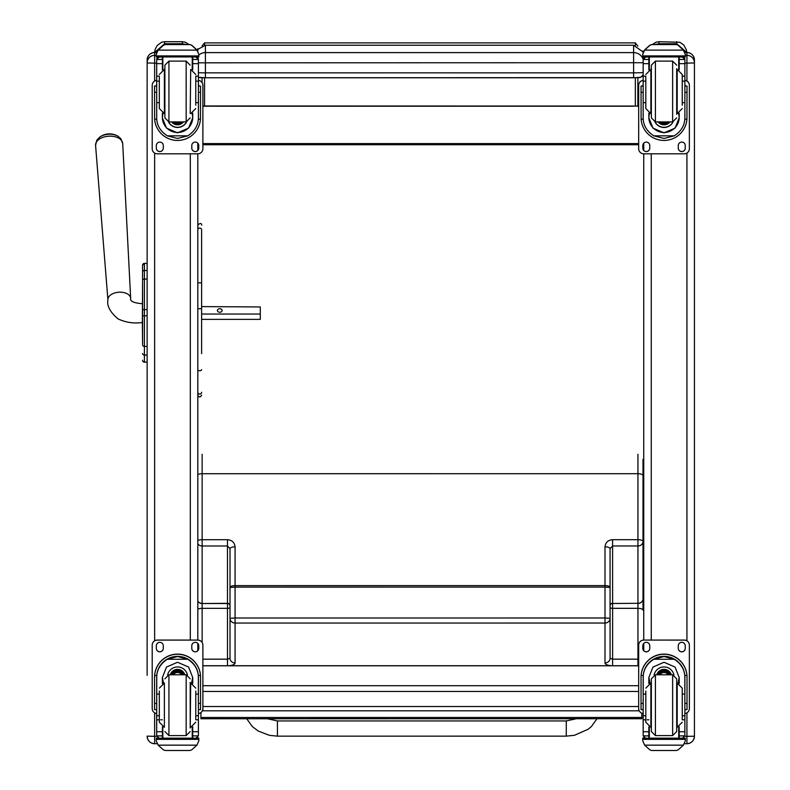 <?xml version="1.0" encoding="UTF-8"?>
<svg xmlns="http://www.w3.org/2000/svg" width="790" height="790" viewBox="0 0 790 790"><rect width="100%" height="100%" fill="white"/><g stroke="black" fill="none" stroke-linecap="round" stroke-linejoin="round"><path stroke-width="1.19" d="M197.816 601.299A5.066 4.622 -0 0 0 202.131 603.511L202.131 608.349A5.066 1.827 180 0 0 197.816 609.228M202.882 659.186L227.481 659.186L230.008 658.268L230.008 618.333A5.066 4.72 -0 0 0 235.074 623.053L235.074 662.988A7.604 2.755 -0 0 1 228.419 665.723M230.008 618.333L230.008 548.685A5.066 1.827 -0 0 1 235.074 546.858L235.074 585.627A5.066 1.827 180 0 0 230.008 587.454L235.074 587.118L235.074 617.997L230.008 618.333L230.008 621.019M230.008 587.454L230.008 548.685L227.471 545.989L227.471 539.708C232.082 540.143 234.61 542.523 235.074 546.858M197.816 543.866A5.066 4.444 -0 0 0 202.131 545.989L202.131 539.708L227.471 539.708M227.481 665.723L227.471 545.989L202.131 545.989L202.131 603.333A5.066 4.444 180 0 1 197.816 601.21M230.008 592.372L230.008 605.821A2.538 2.311 180 0 0 227.471 603.511L202.131 603.511L227.471 603.333A2.538 2.222 180 0 1 230.008 605.555M230.008 628.406L230.008 658.268A5.066 4.72 -0 0 0 235.074 662.988M612.606 665.713L612.606 608.33L637.945 608.33L637.945 659.166L612.606 659.166L610.068 658.248L610.068 548.665L612.596 545.969L637.935 545.969L637.945 603.313A5.066 4.444 -0 0 0 643.011 598.86A5.066 4.622 180 0 1 637.945 603.491L637.945 608.33A5.066 1.827 -0 0 1 643.011 610.157L643.001 541.515A5.066 4.444 180 0 1 637.935 545.969L637.935 539.688L612.596 539.688C607.994 540.123 605.456 542.503 605.002 546.838L605.002 585.607L235.074 585.627L235.074 587.118L605.002 587.108L605.002 617.977L235.074 617.997L235.074 623.053L605.002 623.034L605.002 662.968A7.604 2.755 180 0 0 612.299 665.723M643.011 649.479L643.011 644.64L643.011 649.479M643.001 555.765L643.011 610.157M610.068 618.313A5.066 4.72 180 0 1 605.002 623.034L605.002 617.977L610.068 618.313M610.068 548.665A5.066 1.827 180 0 0 605.002 546.838M638.043 665.723A5.066 4.72 -0 0 0 638.685 665.674M610.068 605.802A2.538 2.311 -0 0 1 612.606 603.491L637.945 603.313L612.606 603.491L612.606 608.33A2.538 0.918 -0 0 1 610.068 607.421L610.068 615.519M610.068 616.062L610.068 620.999M610.068 628.603L610.068 658.248A5.066 4.72 180 0 1 605.002 662.968M610.068 584.758L610.068 587.434L605.002 587.108L605.002 585.607A5.066 1.827 -0 0 1 610.068 587.434M197.816 474.593A5.066 1.827 -0 0 1 202.131 473.724L637.935 473.704L637.935 539.688A5.066 1.827 180 0 1 643.001 541.515L643.001 459.346M277.418 734.483L277.418 720.944L566.272 720.944L566.272 736.142L574.518 735.283L588.283 729.19L591.513 726.425L596.993 718.732M566.272 736.142L277.428 736.152L277.418 720.944L267.395 718.742M202.882 710.743L202.882 706.507L638.685 706.507L638.685 710.743M643.751 531.976L643.001 532.045M202.882 105.969L638.685 106.058M638.685 106.176L637.096 106.176M633.62 106.216L213.014 106.216M643.001 529.606L643.751 529.606M638.685 143.592L202.882 143.592M643.751 144.738L642.902 144.738M638.685 144.738L202.882 144.738M198.665 144.738L197.816 144.738M200.917 717.498L641.806 717.478L641.806 718.722L200.917 718.752L200.917 712.511M641.806 717.478L641.806 713.182M142.575 276.559L142.575 277.26M142.575 281.566L142.575 343.838M142.575 281.665L142.368 322.705C140.393 322.34 131.101 324.907 118.085 318.923C110.116 312.159 106.719 305.809 107.914 299.854L95.57 145.321A13.598 8.176 -3.8 0 1 108.605 136.206A13.598 8.176 -3.8 0 1 122.707 143.543L120.85 138.704L117.799 136.107A12.324 7.406 176.2 0 0 99.471 137.312L96.785 140.284L95.57 145.321M142.368 322.705L142.575 344.045M142.575 272.007L142.575 280.618A1.827 1.55 180 0 1 144.402 279.068L144.402 270.466A1.827 1.55 180 0 0 142.575 272.007L142.575 265.233A1.827 1.827 180 0 1 144.402 263.406L147.138 263.406L147.138 59.991L147.138 675.312M142.575 360.279A1.827 1.827 -0 0 0 144.402 362.106L147.138 362.156L147.138 663.215M142.635 360.793L142.575 360.329A1.827 1.827 -0 0 0 144.402 362.156L143.839 362.067M201.618 353.663L201.618 230.512M201.618 306.342L201.618 265.479M201.618 225.091L201.618 225.12C201.835 225.693 201.806 221.239 197.816 225.091M201.618 306.599L260.295 306.954L260.295 314.035L201.618 314.035M197.816 392.255A1.896 1.748 180 0 0 199.712 394.003A1.896 1.748 180 0 0 201.618 392.255A1.896 1.817 180 0 1 199.712 394.072A1.896 1.817 180 0 1 197.816 392.255L197.816 395.128C199.08 397.577 200.344 397.577 201.618 395.128M201.618 229.851A1.896 1.778 0 0 0 199.712 228.073A1.896 1.778 0 0 0 197.816 229.851L197.816 283.432A1.896 0.652 0 0 1 199.712 282.781A1.896 0.652 0 0 1 201.618 283.432M192.73 736.359L192.237 736.359M197.816 650.693L197.816 643.425M156.687 713.538A5.066 5.066 0 0 1 152.203 708.512L152.203 645.134A5.066 5.066 0 0 1 157.269 640.068L197.816 640.068L197.816 153.803L157.269 153.803A5.066 5.066 0 0 1 152.203 148.737L152.203 85.419A5.066 5.066 0 0 1 156.687 80.383M197.816 150.446L197.816 143.178M154.643 743.726C150.08 743.281 147.582 740.773 147.138 736.221A7.495 7.495 180 0 0 154.643 743.716L157.151 743.726L154.643 743.716L154.643 736.329L147.138 736.132M649.331 736.359L648.837 736.359M643.751 143.178L643.751 150.446M684.881 80.383A5.066 5.066 0 0 1 689.364 85.419L689.364 148.737A5.066 5.066 0 0 1 684.298 153.803L643.751 153.803L643.751 640.068L684.298 640.068A5.066 5.066 0 0 1 689.364 645.134L689.364 708.512A5.066 5.066 0 0 1 684.881 713.538M643.751 643.425L643.751 650.693M694.43 732.528L694.43 736.221L684.812 736.329M694.43 736.132L694.43 60.03M637.856 46.185L635.338 42.887L635.338 45.405M202.882 106.186L637.856 106.077L637.856 77.726M202.052 82.575L202.052 77.746L202.052 82.575M204.561 45.297L204.561 42.887L202.052 45.84M198.399 72.769L205.42 72.848L205.42 77.785L633.62 77.785L633.62 72.848L205.42 72.848L205.42 52.614A10.132 10.003 180 0 0 198.823 55.023M643.169 59.27A10.132 10.003 180 0 0 633.62 52.614L633.62 72.848L643.169 72.67M643.751 57.719L643.751 56.939L643.751 57.719M195.762 102.66L198.399 102.66L198.399 117.809C198.359 125.225 194.814 131.229 187.773 135.841L177.543 138.438L167.322 135.841L187.773 135.841M167.322 135.841C160.271 131.229 156.726 125.225 156.687 117.809L156.687 102.66L159.323 102.66M162.365 113.187L162.365 117.809L166.493 128.099L177.543 132.848L188.593 128.099L192.73 117.809L192.73 113.187M198.349 119.211L200.463 119.211L200.532 86.061L198.507 86.061L200.532 86.07M200.463 119.211A22.989 22.979 0 0 1 177.543 140.442A22.989 22.979 0 0 1 154.623 119.211L156.736 119.211M154.554 86.07L156.588 86.07L154.554 86.061L154.623 119.211M159.323 81.163L156.687 81.163L156.687 59.319L156.953 58.203L159.225 56.85M195.871 56.85L198.142 58.203L198.399 59.319L198.399 102.66M156.687 59.615A2.528 2.528 56.8 0 1 156.687 59.477L162.365 59.477L162.365 56.939M192.73 69.846L192.73 56.939M156.687 59.477L159.225 57.018L162.365 57.018M157.042 51.518L156.262 54.411L158.158 49.898L163.372 45.198L165.169 44.556L163.372 45.346L158.158 50.126L196.927 50.126L198.823 54.411L198.823 56.939L156.262 56.939L156.262 55.922L198.823 55.922M198.823 54.411L196.927 49.898L191.713 45.198L189.926 44.556M196.927 50.126L191.713 45.346M189.916 44.556L165.169 44.556L189.916 44.556L191.713 45.198M162.365 59.477L162.365 69.846M162.365 117.513L162.928 113.395M192.158 113.395L192.73 117.513M192.73 117.414A15.178 15.178 0 0 1 177.543 132.493A15.178 15.178 0 0 1 162.365 117.414M186.588 121.897A10.132 10.132 0 0 1 168.497 121.897M186.509 121.907A10.132 10.132 0 0 1 168.586 121.907M162.849 56.939L162.849 69.658M192.237 56.939L192.237 69.658M156.262 54.411L156.262 55.922M195.762 81.163L198.399 81.163M156.687 81.163L156.687 102.66M192.73 59.477L198.399 59.477A2.528 2.528 -56.8 0 1 198.399 59.615M198.399 59.477L195.871 56.939M157.042 51.715L158.158 50.126M198.399 80.383A5.066 5.066 0 0 1 202.882 85.419L202.882 148.737A5.066 5.066 0 0 1 197.816 153.803M163.293 145.567L163.293 148.105A3.486 3.486 0 0 1 159.807 151.591A3.486 3.486 0 0 1 156.321 148.105L156.321 145.567A3.486 3.486 0 0 1 159.807 142.091A3.486 3.486 0 0 1 163.293 145.567M198.764 145.567L198.764 148.105A3.486 3.486 0 0 1 195.278 151.591A3.486 3.486 0 0 1 191.792 148.105L191.792 145.567A3.486 3.486 0 0 1 195.278 142.091A3.486 3.486 0 0 1 198.764 145.567M156.321 86.061L156.321 86.051A3.486 3.486 0 0 1 156.687 84.5M198.764 86.051L198.764 86.061A3.486 3.486 0 0 0 198.399 84.5M152.203 85.419L152.203 85.359A5.066 5.066 0 0 1 156.687 80.333M198.399 80.333A5.066 5.066 0 0 1 202.882 85.359L202.882 85.419M163.293 148.056A3.486 3.486 0 0 1 159.807 151.532A3.486 3.486 0 0 1 156.321 148.056M198.764 148.056A3.486 3.486 0 0 1 195.278 151.532A3.486 3.486 0 0 1 191.792 148.056M176.042 121.917A4.779 4.779 180 0 0 179.044 121.917M175.637 121.917A4.779 4.779 180 0 0 179.448 121.917M174.768 121.917A5.184 5.184 180 0 0 180.317 121.917M174.156 121.917A5.54 5.54 180 0 0 180.94 121.917M173.543 121.917A5.935 5.935 180 0 0 181.542 121.917M168.932 61.107L168.932 121.917L164.873 117.868L164.873 65.165L168.932 61.107L186.164 61.107L190.212 65.165M159.323 76.906L159.323 108.536L164.389 113.612L164.389 69.421L159.323 74.487M195.762 105.189L195.762 76.906M156.687 85.429L156.687 97.595M198.399 85.429L198.399 97.595M682.244 102.66L684.881 102.66L684.881 117.809C684.841 125.225 681.296 131.229 674.245 135.841L664.025 138.438L653.804 135.841L674.245 135.841M653.804 135.841C646.753 131.229 643.208 125.225 643.169 117.809L643.169 102.66L645.805 102.66M648.837 113.187L648.837 117.809L652.975 128.099L664.025 132.848L675.075 128.099L679.202 117.809L679.202 113.187M684.831 119.211L686.945 119.211L687.014 86.061L684.979 86.061L687.014 86.07M686.945 119.211A22.989 22.979 0 0 1 664.025 140.442A22.989 22.979 0 0 1 641.105 119.211L643.218 119.211M641.036 86.07L643.06 86.07L641.036 86.061L641.105 119.211M645.805 81.163L643.169 81.163L643.169 59.319L643.435 58.203L645.697 56.85M682.353 56.85L684.614 58.203L684.881 59.319L684.881 102.66M643.169 59.615A2.528 2.528 56.8 0 1 643.169 59.477L648.837 59.477L648.837 56.939M679.202 69.846L679.202 56.939M643.169 59.477L645.697 57.018L648.837 57.018M643.524 51.518L642.744 54.411L644.64 49.898L649.854 45.198L651.651 44.556L649.854 45.346L644.64 50.126L683.409 50.126L685.305 54.411L685.305 56.939L642.744 56.939L642.744 55.922L685.305 55.922M685.305 54.411L683.409 49.898L678.195 45.198L676.398 44.586L678.195 45.198M683.409 50.126L678.195 45.346M651.651 44.556L676.398 44.556L651.651 44.556M648.837 59.477L648.837 69.846M648.837 117.513L649.41 113.395M678.64 113.395L679.202 117.513M679.202 117.414A15.178 15.178 0 0 1 664.025 132.493A15.178 15.178 0 0 1 648.847 117.414M673.07 121.897A10.132 10.132 0 0 1 654.979 121.897M672.981 121.907A10.132 10.132 0 0 1 655.058 121.907M649.331 56.939L649.331 69.658M678.719 56.939L678.719 69.658M642.744 54.411L642.744 55.922M682.244 81.163L684.881 81.163M643.169 81.163L643.169 102.66M679.202 59.477L684.881 59.477A2.528 2.528 -56.8 0 1 684.881 59.615M684.881 59.477L682.353 56.939M643.524 51.715L644.64 50.126M643.751 153.803A5.066 5.066 0 0 1 638.685 148.737L638.685 85.419A5.066 5.066 0 0 1 643.169 80.383M649.775 145.567L649.775 148.105A3.486 3.486 0 0 1 646.289 151.591A3.486 3.486 0 0 1 642.803 148.105L642.803 145.567A3.486 3.486 0 0 1 646.289 142.091A3.486 3.486 0 0 1 649.775 145.567M685.246 145.567L685.246 148.105A3.486 3.486 0 0 1 681.76 151.591A3.486 3.486 0 0 1 678.274 148.105L678.274 145.567A3.486 3.486 0 0 1 681.76 142.091A3.486 3.486 0 0 1 685.246 145.567M642.803 86.061L642.803 86.051A3.486 3.486 0 0 1 643.169 84.5M685.246 86.051L685.246 86.061A3.486 3.486 0 0 0 684.881 84.5M638.685 85.419L638.685 85.359A5.066 5.066 0 0 1 643.169 80.333M684.881 80.333A5.066 5.066 0 0 1 689.364 85.359L689.364 85.419M649.775 148.056A3.486 3.486 0 0 1 646.289 151.532A3.486 3.486 0 0 1 642.803 148.056M685.246 148.056A3.486 3.486 0 0 1 681.76 151.532A3.486 3.486 0 0 1 678.274 148.056M662.524 121.917A4.779 4.779 180 0 0 665.526 121.917M662.119 121.917A4.779 4.779 180 0 0 665.931 121.917M661.25 121.917A5.184 5.184 180 0 0 666.8 121.917M660.628 121.917A5.54 5.54 180 0 0 667.412 121.917M660.025 121.917A5.935 5.935 180 0 0 668.024 121.917M676.694 114.313L676.694 68.71M655.414 61.107L655.414 121.917L651.355 117.868L651.355 65.165L655.414 61.107L672.636 61.107L676.694 65.165M645.805 76.906L645.805 108.536L650.871 113.612L650.871 69.421L645.805 74.487M682.244 105.189L682.244 74.487L677.178 69.421L677.178 113.612L682.244 108.536M643.169 85.429L643.169 97.595M684.881 85.429L684.881 97.595M645.805 694.094L643.169 694.094L643.169 677.583C643.208 669.96 646.753 663.847 653.804 659.265L664.025 656.51L674.245 659.265L653.804 659.265M674.245 659.265C681.296 663.847 684.841 669.96 684.881 677.583L684.881 694.094L682.244 694.094M679.202 683.518L679.202 677.583L675.075 667.056L664.025 662.267L652.975 667.056L648.837 677.583L648.837 683.518M687.014 709.627L684.979 709.627L687.014 709.627L687.014 677.089A22.989 22.979 180 0 0 664.025 654.11A22.989 22.979 180 0 0 641.036 677.089L641.036 709.627L643.06 709.627L641.036 709.627M645.805 715.74L643.169 715.74L643.238 675.48L641.105 675.48L641.036 677.237M641.105 675.48A22.989 22.979 0 0 1 664.025 654.258A22.989 22.979 0 0 1 686.945 675.48L684.812 675.48L684.881 715.74L682.244 715.74M687.014 677.237L686.945 675.48M684.881 715.74L684.881 735.737A2.528 2.528 -50.9 0 1 684.881 735.885L682.353 738.216L679.202 738.216L682.353 738.216M684.881 735.885L679.202 735.885L679.202 738.216M644.64 745.158L649.854 749.858L651.651 750.5L676.398 750.5L678.195 749.858L683.409 745.158L644.64 745.158L642.744 740.842L642.744 738.117L644.956 738.117L642.744 738.117M651.651 750.5L676.398 750.5M643.238 675.48A20.856 20.846 0 0 1 664.025 656.381A20.856 20.846 0 0 1 684.812 675.48M679.202 735.885L679.202 726.859M679.202 677.435L678.008 683.162M650.042 683.162L648.847 677.435M679.202 677.336A15.178 15.178 0 0 1 677.948 683.153M650.101 683.153A15.178 15.178 0 0 1 648.847 677.336M654.11 674.996A10.132 10.132 0 0 1 673.939 674.996M649.331 727.037L649.331 738.156L678.719 738.156L678.719 727.037M685.305 738.117L683.093 738.117L685.305 738.117L685.305 740.842L683.409 745.158M643.169 715.74L643.169 735.737A2.528 2.528 50.9 0 0 643.169 735.885L645.637 738.216L648.837 738.216L645.697 738.216M648.837 738.216L648.837 726.859M643.169 713.538A5.066 5.066 0 0 1 638.685 708.512L638.685 645.134A5.066 5.066 0 0 1 643.751 640.068L684.298 640.117A5.066 5.066 0 0 1 689.364 645.183M638.685 645.183A5.066 5.066 0 0 1 643.751 640.117M678.274 648.353L678.274 645.815A3.486 3.486 0 0 1 681.76 642.339A3.486 3.486 0 0 1 685.246 645.815L685.246 648.353A3.486 3.486 0 0 1 681.76 651.839A3.486 3.486 0 0 1 678.274 648.353M642.803 648.353L642.803 645.815A3.486 3.486 0 0 1 646.289 642.339A3.486 3.486 0 0 1 649.775 645.815L649.775 648.353A3.486 3.486 0 0 1 646.289 651.839A3.486 3.486 0 0 1 642.803 648.353M685.246 648.304A3.486 3.486 0 0 1 681.76 651.78A3.486 3.486 0 0 1 678.274 648.304M649.775 648.304A3.486 3.486 0 0 1 646.289 651.78A3.486 3.486 0 0 1 642.803 648.304M668.083 674.779A4.779 4.779 180 0 0 659.956 674.779M668.547 674.779A5.184 5.184 180 0 0 659.502 674.779M668.942 674.779A5.54 5.54 180 0 0 659.097 674.779M669.397 674.779A5.935 5.935 180 0 0 658.653 674.779M651.355 678.847L651.355 731.54L655.414 735.589L655.414 674.779L651.355 678.847M672.636 735.589L672.636 674.779L676.694 678.837L676.694 731.54L672.636 735.589L655.414 735.589M682.244 719.325L682.244 688.159L677.178 683.093L677.178 727.284L682.244 722.208M645.805 691.013L645.805 722.208L650.871 727.284L650.871 683.093L645.805 688.159M684.881 699.101L684.881 711.267M643.169 711.267L643.169 699.101M159.323 694.094L156.687 694.094L156.687 677.583C156.726 669.96 160.271 663.847 167.322 659.265L177.543 656.51L187.773 659.265L167.322 659.265M187.773 659.265C194.814 663.847 198.359 669.96 198.399 677.583L198.399 694.094L195.762 694.094M192.73 683.518L192.73 677.583L188.593 667.056L177.543 662.267L166.493 667.056L162.365 677.583L162.365 683.518M200.532 709.627L198.507 709.627L200.532 709.627L200.532 677.089A22.989 22.979 180 0 0 177.543 654.11A22.989 22.979 180 0 0 154.554 677.089L154.554 709.627L156.588 709.627L154.554 709.627M159.323 715.74L156.687 715.74L156.756 675.48L154.623 675.48L154.554 677.237M154.623 675.48A22.989 22.979 0 0 1 177.543 654.258A22.989 22.979 0 0 1 200.463 675.48L198.33 675.48L198.399 715.74L195.762 715.74M200.532 677.237L200.463 675.48M198.399 715.74L198.399 735.737A2.528 2.528 -50.9 0 1 198.399 735.885L195.871 738.216L192.73 738.216L195.871 738.216M198.399 735.885L192.73 735.885L192.73 738.216M158.158 745.158L163.372 749.858L165.169 750.5L189.926 750.5L191.713 749.858L196.927 745.158L158.158 745.158L156.262 740.842L156.262 738.117L158.474 738.117L156.262 738.117M165.169 750.5L189.916 750.5M156.756 675.48A20.856 20.846 0 0 1 177.543 656.381A20.856 20.846 0 0 1 198.33 675.48M192.73 735.885L192.73 726.859M192.73 677.435L191.526 683.162M163.56 683.162L162.365 677.435M192.721 677.336A15.178 15.178 0 0 1 191.466 683.153M163.619 683.153A15.178 15.178 0 0 1 162.365 677.336M167.628 674.996A10.132 10.132 0 0 1 187.457 674.996M162.849 727.037L162.849 738.156L192.237 738.156L192.237 727.037M198.823 738.117L196.611 738.117L198.823 738.117L198.823 740.842L196.927 745.158M156.687 715.74L156.687 735.737A2.528 2.528 50.9 0 0 156.687 735.885L159.155 738.216L162.365 738.216L159.225 738.216M162.365 738.216L162.365 726.859M152.203 645.183A5.066 5.066 0 0 1 157.269 640.117L197.816 640.117A5.066 5.066 0 0 1 202.882 645.183L202.882 708.512A5.066 5.066 0 0 1 198.399 713.538M191.792 648.353L191.792 645.815A3.486 3.486 0 0 1 195.278 642.339A3.486 3.486 0 0 1 198.764 645.815L198.764 648.353A3.486 3.486 0 0 1 195.278 651.839A3.486 3.486 0 0 1 191.792 648.353M156.321 648.353L156.321 645.815A3.486 3.486 0 0 1 159.807 642.339A3.486 3.486 0 0 1 163.293 645.815L163.293 648.353A3.486 3.486 0 0 1 159.807 651.839A3.486 3.486 0 0 1 156.321 648.353M197.816 640.117L197.816 640.068A5.066 5.066 0 0 1 202.882 645.134L202.882 645.183M198.764 648.304A3.486 3.486 0 0 1 195.278 651.78A3.486 3.486 0 0 1 191.792 648.304M163.293 648.304A3.486 3.486 0 0 1 159.807 651.78A3.486 3.486 0 0 1 156.321 648.304M181.611 674.779A4.779 4.779 180 0 0 173.484 674.779M182.065 674.779A5.184 5.184 180 0 0 173.02 674.779M182.47 674.779A5.54 5.54 180 0 0 172.625 674.779M182.915 674.779A5.935 5.935 180 0 0 172.171 674.779M190.212 682.382L190.212 727.985M190.212 678.837L186.164 674.779L186.164 735.589L190.212 731.54M195.762 719.325L195.762 691.013M159.323 691.013L159.323 722.208L164.389 727.284L164.389 683.093L159.323 688.159M198.399 699.101L198.399 711.267M156.687 711.267L156.687 699.101M154.573 52.495L164.646 43.746L164.646 41.702L161.585 42.245L157.18 45.504L155.107 49.523L154.554 52.495M164.646 44.665L164.646 43.746L182.381 43.746L186.42 44.556M654.95 44.556L658.988 43.746L658.988 41.702L655.927 42.245L652.362 44.556M658.988 44.556L658.988 43.746L676.724 43.746L686.796 52.486L686.332 49.76L683.706 44.921L679.815 42.255L658.988 41.702M222.128 310.5A2.38 1.896 180 0 1 217.378 310.5A2.38 1.896 180 0 1 222.128 310.5M201.618 319.377L260.295 319.377L260.295 314.035M197.816 48.694L197.816 51.152M197.816 56.939L197.816 57.719M230.008 607.441A2.538 0.918 180 0 1 227.471 608.349L202.131 608.349L202.141 642.487M197.816 540.577A5.066 1.827 -0 0 1 202.131 539.708L202.131 454.299M637.945 665.723L637.945 659.166A5.066 1.827 -0 0 1 638.685 659.186M610.068 605.535A2.538 2.222 -0 0 1 612.606 603.313L612.596 539.688M643.001 475.531A5.066 1.827 180 0 0 637.935 473.704L637.935 454.28M202.882 665.782L638.685 665.782M638.685 685.7L202.882 685.7M638.685 691.477L202.882 691.477M643.751 531.008L643.001 531.008M142.575 265.233L142.575 265.233A1.827 1.827 180 0 1 144.402 263.406L142.575 265.233M147.138 362.106L144.402 362.106L144.402 315.793L147.138 315.793M147.138 309.601L144.402 309.601L144.402 315.793L142.575 315.793M142.575 344.875A1.827 1.55 0 0 0 144.402 346.415L147.138 346.415M147.138 279.068L144.402 279.068L144.402 309.601L142.575 309.611M142.575 353.495A1.827 1.55 0 0 0 144.402 355.046L147.138 355.046M142.575 360.329L142.575 360.329A1.827 1.827 -0 0 0 144.402 362.156L147.138 362.156M147.138 270.466L144.402 270.466L144.402 263.406L147.138 263.406M144.402 270.486L144.402 278.584M197.816 369.611A1.896 1.175 0 0 0 199.712 370.777A1.896 1.175 0 0 0 201.618 369.611M197.816 308.702L201.618 308.702M197.707 737.465A7.495 7.495 0 0 1 197.569 738.117L197.707 737.465M192.237 63.131L192.73 63.131M190.311 153.803L190.311 640.068M147.138 59.991A7.495 7.495 0 0 1 154.643 52.495L156.558 52.495L154.643 52.486C150.08 52.93 147.582 55.438 147.138 59.991M147.138 62.845A7.495 7.495 0 0 1 154.643 55.34L154.643 52.495M147.138 62.943L154.643 63.141L154.643 55.34L156.262 55.34M156.756 736.329L154.643 736.329L154.643 712.837M154.643 640.808L154.643 153.062M154.643 81.034L154.643 63.141L156.687 63.141M643.86 737.465A7.495 7.495 180 0 0 643.998 738.117L643.86 737.465M648.837 63.131L649.331 63.131M651.256 640.068L651.256 153.803M685.009 52.495L686.925 52.486C691.487 52.93 693.985 55.438 694.43 59.991A7.495 7.495 180 0 0 686.925 52.495L686.925 55.34L685.305 55.34M694.43 62.845A7.495 7.495 180 0 0 686.925 55.34L686.925 63.141L684.881 63.141M694.43 62.943L686.925 63.141L686.925 81.034M686.925 153.062L686.925 640.808M686.925 712.837L686.925 743.726L684.417 743.716L686.925 743.716C691.487 743.281 693.985 740.773 694.43 736.221A7.495 7.495 -0 0 1 686.925 743.716M635.338 77.776L635.338 105.939M204.561 105.939L204.561 77.776M205.42 77.785L200.344 77.647A5.066 5.066 180 0 1 198.399 77.262L205.42 77.785L638.685 77.647A5.066 5.066 0 0 0 643.169 74.951L640.562 77.292L633.62 77.785M198.399 62.815L643.169 62.716M205.42 45.257L633.62 45.257L633.62 52.614L205.42 52.614L205.42 45.257L196.908 49.879M192.73 57.018L195.871 57.018M165.169 44.586L189.916 44.586M198.507 92.312L200.532 92.312M154.554 92.312L156.588 92.312M156.262 56.939L198.823 56.939M195.762 76.166L198.399 76.166M156.687 76.166L159.323 76.166M156.687 63.644L162.365 63.644M192.73 63.644L198.399 63.644M173.445 121.917A6.241 6.241 180 0 0 175.805 123.21M179.281 123.21A6.241 6.241 180 0 0 181.641 121.917M171.953 121.917A7.308 7.308 180 0 0 183.132 121.917M171.568 121.917A7.614 7.614 180 0 0 183.517 121.917L176.674 124.771L171.568 121.917M168.932 121.917L186.164 121.917L186.164 61.107M190.212 113.612L190.696 69.421L195.762 74.487M679.202 57.018L682.353 57.018M651.651 44.586L676.398 44.586M684.979 92.312L687.014 92.312M641.036 92.312L643.06 92.312M642.744 56.939L685.305 56.939M682.244 76.166L684.881 76.166M643.169 76.166L645.805 76.166M643.169 63.644L648.837 63.644M679.202 63.644L684.881 63.644M659.927 121.917A6.241 6.241 180 0 0 662.287 123.21M665.763 123.21A6.241 6.241 180 0 0 668.123 121.917M658.435 121.917A7.308 7.308 180 0 0 669.614 121.917M658.05 121.917A7.614 7.614 180 0 0 669.999 121.917L663.156 124.771L658.05 121.917M655.414 121.917L672.636 121.917L672.636 61.107M643.06 703.426L641.036 703.426M687.014 703.426L684.979 703.426M685.305 738.294L642.744 738.294M648.837 719.808L647.138 719.808M645.805 719.808L643.169 719.808M684.881 719.808L682.244 719.808M684.881 731.718L679.202 731.718M648.837 731.718L643.169 731.718M648.837 735.885L643.169 735.885M685.305 739.351L642.744 739.351M669.535 674.779A5.935 5.935 180 0 0 658.514 674.779M669.861 674.779A6.241 6.241 180 0 0 658.188 674.779M670.987 674.779A7.308 7.308 180 0 0 657.063 674.779M671.312 674.779A7.614 7.614 180 0 0 656.737 674.779M156.588 703.426L154.554 703.426M200.532 703.426L198.507 703.426M198.823 738.294L156.262 738.294M162.365 719.808L160.656 719.808M159.323 719.808L156.687 719.808M198.399 719.808L195.762 719.808M198.399 731.718L192.73 731.718M162.365 731.718L156.687 731.718M162.365 735.885L156.687 735.885M198.823 739.351L156.262 739.351M183.053 674.779A5.935 5.935 180 0 0 172.032 674.779M183.379 674.779A6.241 6.241 180 0 0 171.707 674.779M184.514 674.779A7.308 7.308 180 0 0 170.581 674.779M184.83 674.779A7.614 7.614 180 0 0 170.255 674.779M186.164 674.779L168.932 674.779L168.932 735.589L164.873 731.54M190.212 727.284L190.696 683.093L195.762 688.159M182.381 44.556L182.381 41.702L164.646 41.702M676.724 44.615L676.724 41.702M142.368 303.706C133.846 303.044 129.945 301.267 130.666 298.353A11.406 6.853 176.2 0 0 118.836 292.211A11.406 6.853 176.2 0 0 107.914 299.854M576.315 718.732L566.272 720.944M277.428 736.152L269.41 735.332L258.192 731.036L252.208 726.435L246.737 718.742M202.349 710.773A5.066 5.066 0 0 0 202.882 710.803L638.685 710.803A5.066 5.066 0 0 0 639.219 710.773M202.882 665.723L638.685 665.723M642.754 51.004L643.475 51.587M143.543 361.938L142.842 361.267M686.925 52.486L684.999 52.486M635.338 42.887L204.561 42.887M633.62 45.257L643.208 52.101M186.164 121.917L190.212 117.868M190.696 113.612L195.762 108.536M672.636 121.917L676.694 117.868M672.636 674.779L655.414 674.779M186.164 735.589L168.932 735.589M168.932 674.779L164.873 678.837M190.696 727.284L195.762 722.208M189.008 44.556L185.472 42.255L182.381 41.702M130.666 298.353L122.707 143.543M117.799 136.107A16.471 16.471 0 0 0 99.471 137.312"/></g></svg>
